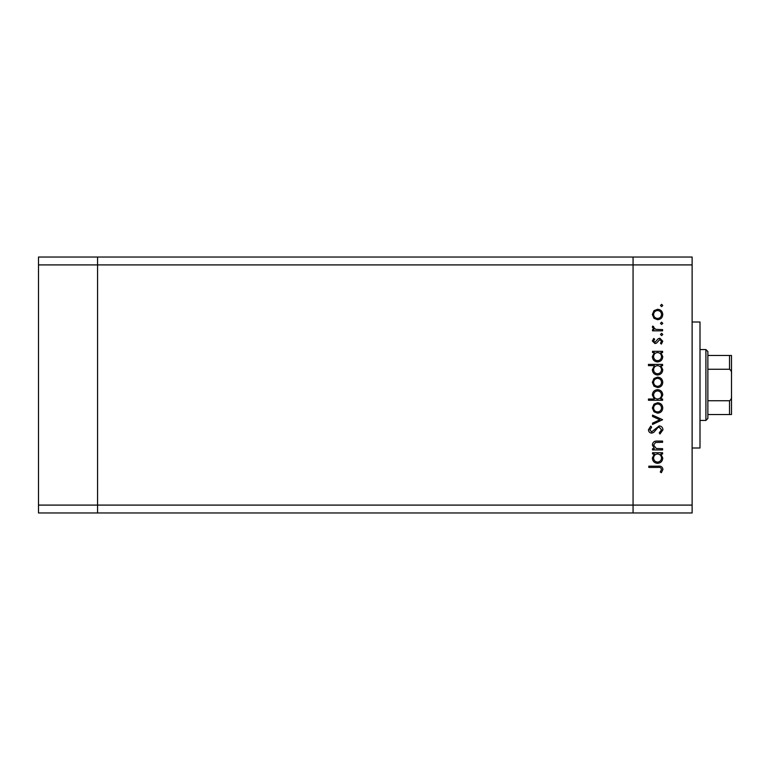 <?xml version="1.0" encoding="UTF-8"?>
<svg xmlns="http://www.w3.org/2000/svg" width="770" height="770" viewBox="0 0 770 770"><rect width="100%" height="100%" fill="white"/><g stroke="black" fill="none" stroke-linecap="round" stroke-linejoin="round"><path stroke-width="1.16" d="M692.124 264.909L692.124 505.091L97.559 505.091L97.559 264.909L692.124 264.909L692.124 257.036L633.065 257.036L633.065 512.964L633.065 257.036L38.5 257.036L38.5 512.964L97.559 512.964L97.559 257.036L97.559 264.909L38.5 264.909M692.124 505.091L692.124 512.964L97.559 512.964L97.559 505.091L38.5 505.091M692.124 322.004L699.997 322.004L699.997 447.996L692.124 447.996M662.595 448.679L662.595 449.921L652.527 449.921L652.527 448.679L654.336 448.679L652.344 444.848C652.796 442.076 654.49 440.825 657.455 441.085L662.595 441.085L662.595 442.317L655.568 442.471L653.586 445.07L656.252 448.486L662.595 448.679M659.216 425.887C661.526 426.166 662.768 427.485 662.951 429.824L659.938 434.02L659.236 432.856L661.536 429.824L659.197 427.129L657.85 427.619L653.778 432.365L651.68 433.135C649.659 432.913 648.59 431.787 648.456 429.737L650.794 426.07L651.641 427.186L649.87 429.872L651.622 431.893L659.216 425.887M662.595 419.708L652.527 424.472L652.527 423.134L659.851 419.794L652.527 416.454L652.527 415.107L662.595 419.708M657.59 413.172L654.009 411.786L652.344 407.946L654.009 404.125L657.59 402.749C660.775 403.037 662.498 404.77 662.768 407.946C662.508 411.132 660.775 412.874 657.59 413.172M657.59 387.551L654.009 386.165L652.344 382.334L654.009 378.503L657.59 377.127C660.775 377.416 662.498 379.158 662.768 382.334C662.508 385.52 660.775 387.252 657.59 387.551M654.385 352.564L652.527 352.564L652.527 351.332L662.595 351.332L662.595 352.564L660.853 352.564L662.768 356.683C662.479 359.879 660.727 361.631 657.532 361.929C654.356 361.602 652.623 359.84 652.344 356.645L654.385 352.564M662.768 305.478L661.622 306.633L660.477 305.478L661.622 304.333L662.768 305.478M657.59 319.704L654.009 318.318L652.344 314.487L654.009 310.656L657.59 309.28C660.775 309.569 662.498 311.311 662.768 314.487C662.508 317.673 660.775 319.406 657.59 319.704M662.768 323.323L661.622 324.478L660.477 323.323L661.622 322.178L662.768 323.323M662.595 329.599L662.595 330.831L652.527 330.831L652.527 329.599L654.009 329.599L652.344 327.144L652.691 326.066L653.759 326.74L653.586 327.375L655.751 329.377L662.595 329.599M662.768 334.459L661.622 335.605L660.477 334.459L661.622 333.304L662.768 334.459M654.991 343.555L652.344 341.014L653.778 338.434L654.644 339.272L653.586 341.014L654.943 342.323L658.302 338.723L659.861 338.251L662.768 341.206L661.411 344.084L660.477 343.266L661.536 341.274L659.909 339.493L656.541 343.093L654.991 343.555M654.471 365.644L648.456 365.644L648.456 364.403L662.595 364.403L662.595 365.644L660.853 365.644L662.768 369.754C662.479 372.959 660.727 374.701 657.532 375.009C654.356 374.672 652.623 372.911 652.344 369.716L654.471 365.644M660.727 399.033L662.595 399.033L662.595 400.275L648.456 400.275L648.456 399.033L654.346 399.033L652.344 394.923C652.642 391.728 654.385 389.976 657.58 389.668C660.766 389.995 662.489 391.766 662.768 394.962L660.727 399.033M654.385 453.982L652.527 453.982L652.527 452.741L662.595 452.741L662.595 453.982L660.853 453.982L662.768 458.092C662.479 461.297 660.727 463.049 657.532 463.347C654.356 463.02 652.623 461.249 652.344 458.054L654.385 453.982M661.536 469.315C661.035 467.717 659.851 467.082 657.984 467.409L648.812 467.409L648.812 466.177L658.119 466.177C660.881 465.792 662.489 466.87 662.951 469.382L661.353 472.713L660.294 471.981L661.536 469.315M657.59 310.512C655.164 310.743 653.826 312.062 653.586 314.487C653.826 316.922 655.164 318.241 657.59 318.462C660.015 318.241 661.334 316.913 661.536 314.487C661.334 312.062 660.015 310.743 657.59 310.512M657.58 352.564C655.106 352.785 653.778 354.142 653.586 356.625C653.788 359.07 655.106 360.427 657.541 360.697C659.977 360.427 661.305 359.07 661.536 356.635C661.353 354.152 660.034 352.795 657.58 352.564M657.58 365.644C655.106 365.865 653.778 367.213 653.586 369.696C653.788 372.151 655.106 373.508 657.541 373.768C659.977 373.498 661.305 372.151 661.536 369.706C661.353 367.232 660.034 365.875 657.58 365.644M657.59 378.359C655.164 378.59 653.826 379.908 653.586 382.334C653.826 384.759 655.164 386.088 657.59 386.309C660.015 386.088 661.334 384.759 661.536 382.334C661.334 379.908 660.015 378.59 657.59 378.359M657.541 399.033C660.006 398.812 661.343 397.455 661.536 394.972C661.334 392.527 660.015 391.17 657.58 390.91C655.145 391.17 653.817 392.517 653.586 394.952C653.769 397.436 655.087 398.793 657.541 399.033M657.59 403.981C655.164 404.202 653.826 405.53 653.586 407.956C653.826 410.381 655.164 411.709 657.59 411.931C660.015 411.709 661.334 410.381 661.536 407.956C661.334 405.53 660.015 404.202 657.59 403.981M657.58 453.982C655.106 454.204 653.778 455.561 653.586 458.044C653.788 460.489 655.106 461.846 657.541 462.106C659.977 461.846 661.305 460.489 661.536 458.054C661.353 455.57 660.034 454.213 657.58 453.982M705.907 349.561L707.871 351.534L707.871 418.466L705.907 420.439L705.907 349.561L699.997 349.561M707.871 355.471L731.5 355.471L731.5 414.53L729.527 414.53L731.5 414.53M731.5 374.037C731.76 371.91 731.105 370.312 729.527 369.253L729.527 355.471M707.871 369.253L729.527 369.253M707.871 400.747L729.527 400.747C731.105 399.688 731.76 398.09 731.5 395.963M707.871 414.53L729.527 414.53L729.527 400.747M731.5 355.471L730.778 355.471M705.907 420.439L699.997 420.439"/></g></svg>
